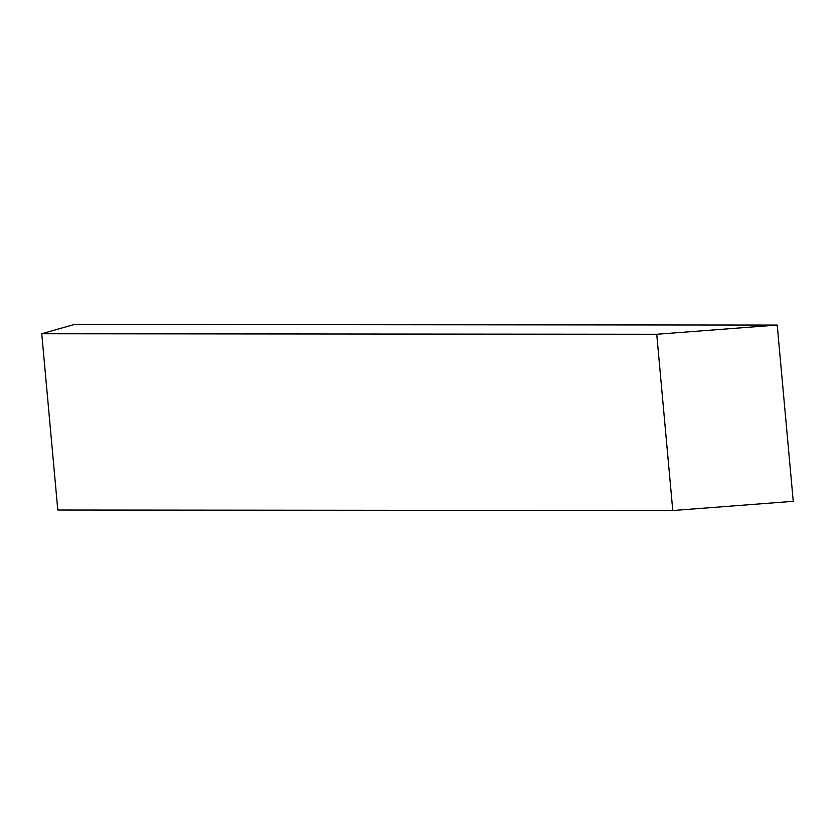 <?xml version="1.0" encoding="UTF-8"?>
<svg xmlns="http://www.w3.org/2000/svg" width="835" height="835" viewBox="0 0 835 835"><rect width="100%" height="100%" fill="white"/><g stroke="black" fill="none" stroke-linecap="round" stroke-linejoin="round"><path stroke-width="1.25" d="M41.75 333.749L57.792 510.018L672.78 510.54L793.25 501.324L777.208 325.055L656.738 334.271L41.75 333.749L74.367 324.46L777.208 325.055M672.78 510.54L656.738 334.271"/></g></svg>
